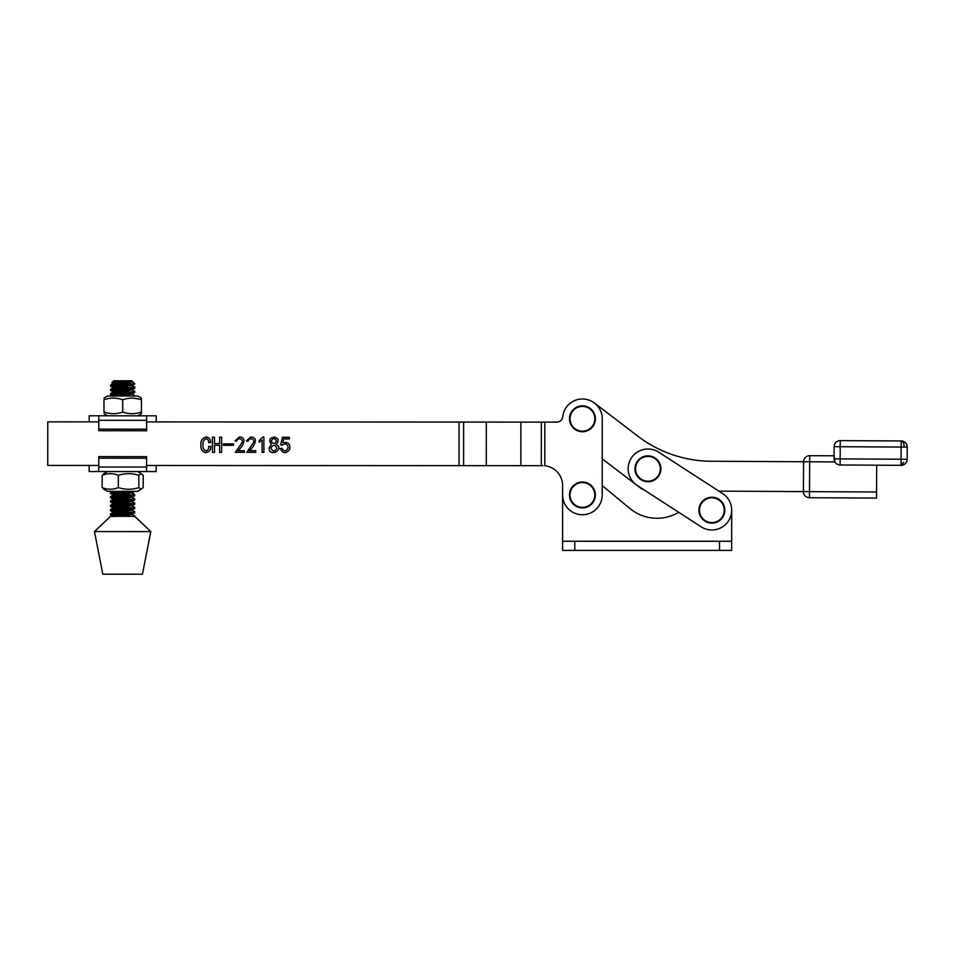 <?xml version="1.0" encoding="UTF-8"?>
<svg xmlns="http://www.w3.org/2000/svg" width="955" height="955" viewBox="0 0 955 955"><rect width="100%" height="100%" fill="white"/><g stroke="black" fill="none" stroke-linecap="round" stroke-linejoin="round"><path stroke-width="1.43" d="M719.497 541.258L731.685 541.258L731.685 510.185L731.685 550.402L719.497 550.402L719.497 541.258L574.791 541.258L574.791 550.402L719.497 550.402M678.742 512.322A42.653 42.653 0 0 1 629.882 508.49L602.211 485.629L602.223 458.806L639.969 487.623A15.232 15.232 0 0 0 643.98 489.831L678.742 512.322A42.653 42.653 0 0 1 629.882 508.49L602.211 485.629M834.085 455.822L809.709 455.69L834.085 455.822L834.861 461.922L711.2 461.241A121.858 121.858 0 0 1 637.928 436.232L594.464 403.046A19.804 19.804 0 0 0 562.758 416.678A19.804 19.804 0 0 1 582.455 398.987A19.804 19.804 0 0 1 602.247 418.803L602.211 494.965A19.804 19.804 0 0 1 582.395 514.757A19.804 19.804 0 0 1 562.602 494.941L562.602 541.258L574.791 541.258M574.791 550.402L562.602 550.402L562.602 541.258M631.315 458.042A19.804 19.804 0 0 0 637.188 485.427L701.125 526.814A19.804 19.804 0 0 0 728.51 520.941A19.804 19.804 0 0 0 722.637 493.556L658.699 452.169A19.804 19.804 0 0 0 631.315 458.042M722.637 493.556L718.9 491.133L803.418 491.598L718.9 491.133M594.834 418.791A12.391 12.391 0 0 1 582.443 431.183A12.391 12.391 0 0 1 570.051 418.791A12.391 12.391 0 0 1 582.443 406.4A12.391 12.391 0 0 1 594.834 418.791M569.49 418.791A12.952 12.952 0 0 1 582.443 405.839A12.952 12.952 0 0 1 595.395 418.791A12.952 12.952 0 0 1 582.443 431.732A12.952 12.952 0 0 1 569.49 418.791A12.952 12.952 0 0 0 582.443 431.732A12.952 12.952 0 0 0 595.395 418.791M594.786 494.953A12.391 12.391 0 0 1 582.407 507.344A12.391 12.391 0 0 1 570.016 494.953A12.391 12.391 0 0 1 582.407 482.562A12.391 12.391 0 0 1 594.786 494.953M569.455 494.953A12.952 12.952 0 0 1 582.407 482A12.952 12.952 0 0 1 595.347 494.953A12.952 12.952 0 0 1 582.407 507.905A12.952 12.952 0 0 1 569.455 494.953A12.952 12.952 0 0 0 582.407 507.905A12.952 12.952 0 0 0 595.347 494.953M660.335 468.798A12.391 12.391 0 0 1 647.944 481.189A12.391 12.391 0 0 1 635.553 468.798A12.391 12.391 0 0 1 647.944 456.406A12.391 12.391 0 0 1 660.335 468.798M634.991 468.798A12.952 12.952 0 0 1 647.944 455.845A12.952 12.952 0 0 1 660.896 468.798A12.952 12.952 0 0 1 647.944 481.75A12.952 12.952 0 0 1 634.991 468.798A12.952 12.952 0 0 0 647.944 481.75A12.952 12.952 0 0 0 660.896 468.798M724.272 510.185A12.391 12.391 0 0 1 711.881 522.576A12.391 12.391 0 0 1 699.49 510.185A12.391 12.391 0 0 1 711.881 497.794A12.391 12.391 0 0 1 724.272 510.185M698.929 510.185A12.952 12.952 0 0 1 711.881 497.233A12.952 12.952 0 0 1 724.833 510.185A12.952 12.952 0 0 1 711.881 523.137A12.952 12.952 0 0 1 698.929 510.185A12.952 12.952 0 0 0 711.881 523.137A12.952 12.952 0 0 0 724.833 510.185M89.185 421.883L89.197 415.783L146.616 415.819L146.616 429.165L98.783 429.141L98.783 430.717L146.616 430.741L146.616 429.165M98.783 415.795L98.783 429.141M156.214 421.919L156.214 415.819L146.616 415.819M156.19 465.479L156.19 471.579L98.759 471.543L98.771 458.197L146.593 458.221L146.593 456.645L98.771 456.621L98.771 458.197M146.593 471.567L146.593 458.221M89.161 465.443L89.161 471.543L98.759 471.543M122.718 399.775L122.706 412.035C116.45 414.231 110.207 414.219 103.976 412.023L103.976 399.763C110.243 397.567 116.486 397.578 122.718 399.775C128.973 397.578 135.216 397.578 141.447 399.787L141.447 398.104L137.818 396.015L107.617 395.991L103.976 398.092M122.706 412.035C128.937 414.231 135.18 414.231 141.436 412.047L141.447 399.787M103.976 412.023L103.976 399.763M132.626 398.116L139.048 399.071M141.436 412.047L141.436 413.718L137.806 415.807M138.869 475.339L138.857 487.599L141.018 489.27L143.178 487.599L143.19 475.339L141.03 473.668L138.869 475.339C132.041 473.131 125.201 473.131 118.348 475.327C112.965 473.131 107.569 473.119 102.161 475.315L104.322 473.644M141.018 489.27L137.759 491.371L107.569 491.348L103.546 489.032M102.161 475.315L102.149 487.575C107.533 489.772 112.929 489.784 118.336 487.587C125.165 489.784 132.005 489.796 138.857 487.599M104.31 489.247L102.149 487.575M118.348 475.327L118.336 487.587M137.771 471.567L141.03 473.668M130.716 380.89C133.008 381.117 132.387 381.32 128.841 381.511C118.778 382.024 105.014 382.478 115.722 382.919L111.974 382.585L113.705 380.77L131.742 380.77L130.095 381.666L114.361 383.086L118.122 384.089M132.566 381.606L134.786 383.826L123.052 383.815L129.689 382.871L132.566 381.606L131.766 381.129M115.722 382.919L126.49 383.385M130.035 387.682L115.161 386.751C102.663 386.047 118.432 385.343 130.286 384.614L134.357 383.826M130.035 391.968L112.977 390.882L110.732 390.523L110.649 389.186L114.361 387.384L131.754 385.641L134.786 383.826M115.412 385.522L127.313 386.238M127.325 384.817L131.766 385.426L134.715 386.978L130.274 387.658C118.42 388.387 102.663 389.091 115.161 389.795M115.161 391.049C102.663 390.344 118.42 389.64 130.274 388.912L134.703 388.387L134.786 387.05M115.4 389.819L127.313 390.535M131.766 389.724L134.786 391.347L130.274 391.956C118.42 392.684 102.663 393.388 115.149 394.093M126.024 396.003L115.149 395.346C102.663 394.642 118.42 393.926 130.274 393.209L134.703 392.684L134.786 391.347M115.4 394.117L127.313 394.833M131.754 394.021L134.774 395.645L133.187 396.003M129.976 495.072L115.101 494.141C102.615 493.437 118.372 492.732 130.226 492.004L134.727 491.359M115.352 492.911L127.266 493.628M127.278 492.207L131.706 492.816L134.655 494.368L130.226 495.048C118.372 495.776 102.615 496.481 115.101 497.185M129.976 499.358L115.101 498.438C102.603 497.734 118.372 497.03 130.226 496.302L134.643 495.776L134.727 494.439M115.352 497.209L127.266 497.925M131.706 497.113L134.727 498.737L130.226 499.346C118.372 500.074 102.603 500.778 115.101 501.482M129.976 503.655L115.101 502.736C102.603 502.032 118.372 501.327 130.214 500.599L134.643 500.074L134.727 498.737M115.34 501.506L127.254 502.223M131.706 501.411L134.727 503.034L130.214 503.643C118.36 504.371 102.603 505.076 115.089 505.78M129.964 507.953L115.089 507.033C102.603 506.329 118.36 505.613 130.214 504.897L134.643 504.371L134.727 503.034M115.34 505.804L127.254 506.52M131.695 505.708L134.715 507.332L130.214 507.941C118.36 508.657 102.603 509.373 115.089 510.077M129.964 512.25L115.089 511.331C102.603 510.627 118.36 509.91 130.214 509.182L134.643 508.669L134.715 507.332M115.34 510.089L127.254 510.818M131.695 510.006L134.715 511.629L130.214 512.238C118.36 512.954 102.603 513.671 115.089 514.375M126.979 516.345L115.089 515.628C102.603 514.912 118.36 514.208 130.214 513.48L134.643 512.954L134.715 511.629M123.052 383.815C110.362 384.376 107.736 384.937 115.161 385.498M113.681 383.265L110.661 384.889L110.732 386.226L113.681 387.778L118.122 388.387M115.161 386.751L110.732 386.226M134.703 388.387L130.095 390.261L113.669 391.86L110.72 393.4L110.649 394.737L113.681 396.361M115.149 395.346L110.732 394.821M120.139 491.359L110.601 492.279L110.673 493.616L113.621 495.168L118.062 495.776M115.101 494.141L110.673 493.616M134.655 491.479L130.035 493.353L113.621 494.953L110.601 496.576L110.673 497.913L113.621 499.465L118.062 500.074M115.101 498.438L110.673 497.913M134.643 495.776L130.035 497.651L113.621 499.25L110.589 500.874L110.589 502.127L113.621 503.751L118.062 504.359M115.101 502.736L110.673 502.211M134.643 500.074L130.035 501.948L113.609 503.548L110.661 505.088L110.589 506.425L113.621 508.048L118.05 508.657M115.089 507.033L110.673 506.508M134.643 504.371L130.035 506.245L113.609 507.845L110.661 509.385L110.589 510.722L113.609 512.346L118.05 512.954M115.089 511.331L110.673 510.794M134.643 508.669L130.035 510.531L113.609 512.143L110.589 513.766L110.661 515.091L113.609 516.643M115.089 515.628L110.661 515.091M94.461 531.553L102.818 574.218L142.426 574.23L150.818 531.589L94.461 531.553L110.589 516.333L134.715 516.345L150.818 531.589M115.34 514.387L127.254 515.115M131.695 514.291L134.715 515.927L132.506 516.345M113.669 391.86L118.122 392.684M134.703 392.684L130.095 394.558L114.242 396.003M134.643 512.954L130.023 514.829L113.896 516.333M711.2 461.241A121.858 121.858 0 0 1 637.928 436.232L594.464 403.046M602.223 458.806L639.969 487.623M904.206 447.071C904.027 443.395 903.024 441.353 901.186 440.959A6.088 6.088 0 0 1 907.25 447.083A6.088 6.088 0 0 0 901.186 440.959L901.162 447.047L834.133 446.677A6.088 6.088 0 0 1 840.257 440.625L901.186 440.959C904.863 441.365 906.88 443.407 907.25 447.083L901.162 447.047L901.054 465.324C904.731 464.966 906.773 462.936 907.178 459.271L907.25 447.083L907.178 459.271C906.773 462.936 904.731 464.966 901.054 465.324L840.125 464.99A6.088 6.088 0 0 1 834.061 458.866L907.178 459.271A6.088 6.088 0 0 1 901.054 465.324L903.716 462.292M834.133 446.677L834.061 458.866A6.088 6.088 0 0 0 840.125 464.99L840.257 440.625A6.088 6.088 0 0 0 834.133 446.677A6.088 6.088 0 0 1 840.257 440.625M876.69 465.192L876.499 498.092L809.482 497.722A6.088 6.088 0 0 1 803.418 491.598L803.585 461.743A6.088 6.088 0 0 1 809.709 455.69A6.088 6.088 0 0 0 803.585 461.743A6.088 6.088 0 0 1 809.709 455.69L809.518 491.634L876.535 492.004M98.759 465.455L47.75 465.419L47.774 421.859L98.783 421.883M282.214 445.149L280.71 444.97L282.405 437.318L289.437 437.318L289.437 438.918L283.742 438.918L282.847 442.75C288.291 441.676 290.547 443.956 289.616 449.566C285.963 453.923 282.847 453.601 280.257 448.623L281.856 448.182C283.945 451.834 286.023 451.787 288.076 448.038C287.718 443.8 285.772 442.845 282.214 445.149M210.685 446.367C210.864 449.901 209.312 451.978 206.053 452.598C202.317 451.799 200.598 449.363 200.884 445.293C200.478 440.852 202.233 438.094 206.149 437.008C209.264 437.486 210.745 439.36 210.601 442.619L208.644 442.619C208.87 440.47 208.047 439.169 206.149 438.703C203.606 439.813 202.567 441.95 203.033 445.114C202.615 448.038 203.63 449.972 206.053 450.903C208.083 450.223 208.942 448.707 208.644 446.367L210.685 446.367M542.81 465.682L146.593 465.479M463.605 465.646L463.629 422.074L146.616 421.907M219.59 452.431L219.602 445.305L214.517 445.293L214.517 452.419L212.464 452.419L212.476 437.187L214.529 437.187L214.517 443.609L219.602 443.609L219.602 437.199L221.656 437.199L221.644 452.431L219.59 452.431M223.339 445.305L223.339 443.872L233.498 443.884L233.498 445.305L223.339 445.305M236.697 441.21L235.014 440.947L239.466 436.936C248.431 437.557 241.818 447.573 237.938 450.748L244.361 450.748L244.361 452.348L235.36 452.348L241.52 443.418C244.826 439.431 237.807 436.459 236.697 441.21M248.109 441.222L246.414 440.947L250.867 436.936C259.832 437.557 253.23 447.573 249.351 450.748L255.761 450.748L255.761 452.36L246.76 452.348L252.92 443.418C256.226 439.431 249.207 436.459 248.109 441.222M259.151 442.296L259.151 440.601L262.804 437.032L263.878 437.044L263.867 452.36L262.088 452.36L262.088 440.064L259.151 442.296M269.119 448.002L271.447 444.254C268.486 440.398 269.429 437.999 274.288 437.056C278.848 438.584 279.421 441.019 275.983 444.35C285.426 449.053 269.119 458.173 269.119 448.002M486.286 465.658L486.31 422.086L463.629 422.074M520.845 465.67L520.869 422.11L486.31 422.086M544.804 465.789A19.804 19.804 0 0 1 562.602 485.498A19.804 19.804 0 0 0 544.804 465.789L544.827 422.122L520.869 422.11M556.693 422.122A6.088 6.088 0 0 0 562.758 416.678A6.088 6.088 0 0 1 556.693 422.122L544.827 422.122M562.602 485.498L562.602 494.941L562.602 485.498M271.268 440.959C272.963 444.23 274.694 444.254 276.473 441.031C274.825 437.832 273.094 437.808 271.268 440.959M270.945 447.907C272.521 451.763 274.515 451.93 276.926 448.408C275.267 444.541 273.273 444.373 270.945 447.907M98.783 420.307L146.616 420.331M146.593 467.055L98.759 467.031M809.482 497.722L809.518 491.634L803.418 491.598M459.033 465.646L459.057 422.074M541.318 465.682L541.342 422.122M107.605 415.795L103.976 413.694M107.569 471.543L103.558 473.871M110.673 492.207L112.296 491.359M110.732 390.523L113.681 392.075M111.974 382.585L113.681 383.48"/></g></svg>
